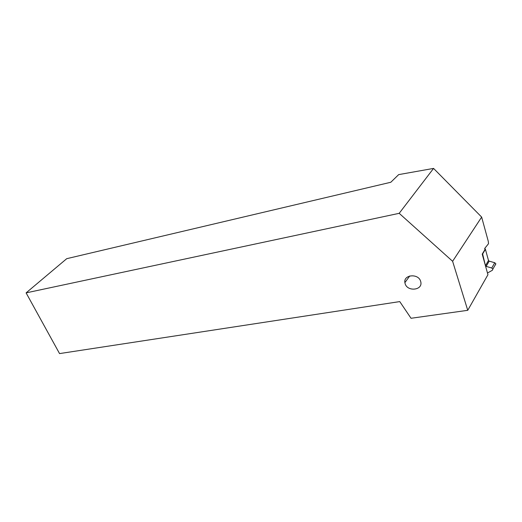 <?xml version="1.0" encoding="UTF-8"?>
<svg xmlns="http://www.w3.org/2000/svg" width="522" height="522" viewBox="0 0 522 522"><rect width="100%" height="100%" fill="white"/><g stroke="black" fill="none" stroke-linecap="round" stroke-linejoin="round"><path stroke-width="0.78" d="M59.554 353.59L26.1 292.875L399.193 213.322L452.613 261.287L467.745 310.316L411.036 318.276L399.761 301.592L59.554 353.59M420.634 281.273C418.403 273.169 403.291 274.585 404.883 282.643L405.144 283.753C407.408 291.863 422.683 290.363 420.843 282.102L420.634 281.273M399.193 213.322L433.567 168.41L398.671 174.616L390.802 182.263L66.738 258.677L26.1 292.875M433.567 168.41L481.649 217.087L452.613 261.287M467.745 310.316L487.946 274.709L482.217 254.129L484.971 249.562L484.684 248.472L488.52 243.696L488.279 241.321L481.649 217.087M487.476 273.019L492.376 270.265L492.885 269.084L491.757 268.014L486.145 266.383L485.447 265.731L482.53 253.607M484.742 248.407L485.414 249.327L488.501 260.498L489.192 261.144L494.752 262.736L495.861 263.793L495.358 264.967M482.224 254.116L482.909 254.814M494.752 262.736L491.757 268.014M486.145 266.383L489.192 261.144M488.501 260.498L485.447 265.731M482.654 253.894L485.414 249.327M485.055 248.72L484.84 249.072M404.883 282.643L409.724 275.968M492.885 269.084L495.861 263.793"/></g></svg>
